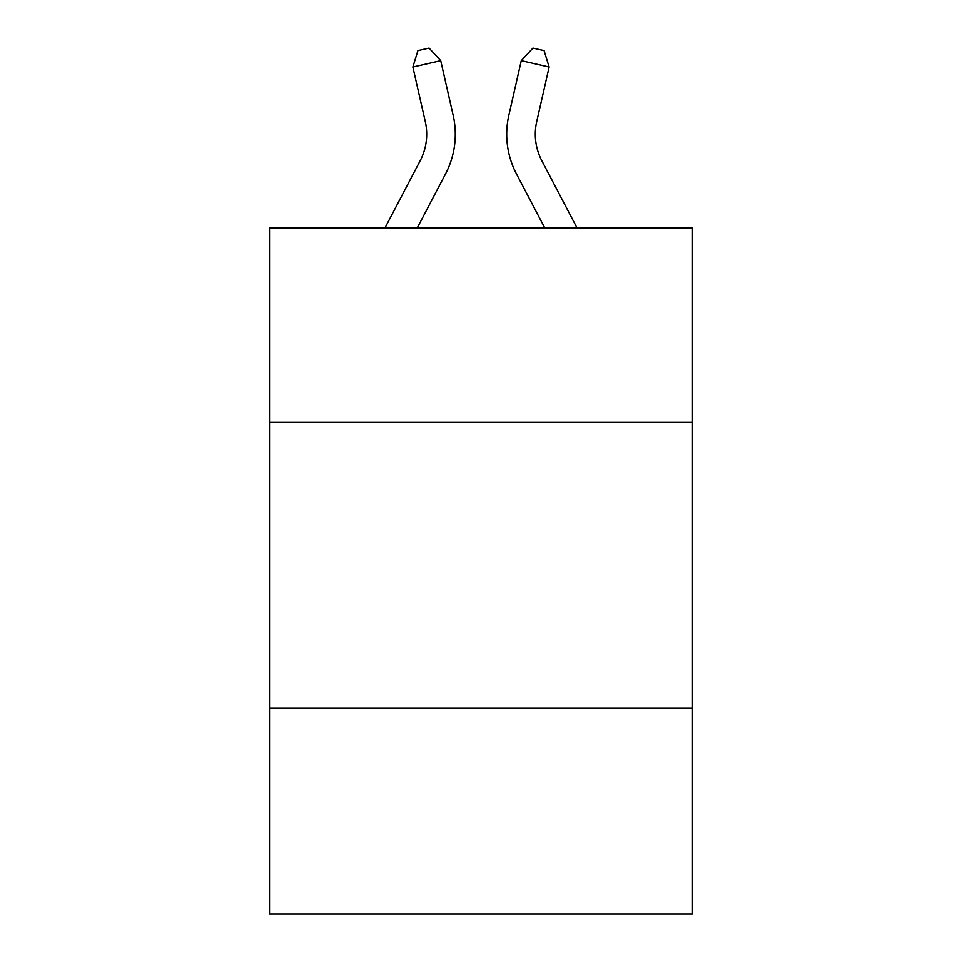<?xml version="1.0" encoding="UTF-8"?>
<svg xmlns="http://www.w3.org/2000/svg" width="962" height="962" viewBox="0 0 962 962"><rect width="100%" height="100%" fill="white"/><g stroke="black" fill="none" stroke-linecap="round" stroke-linejoin="round"><path stroke-width="1.44" d="M692.496 422.318L692.496 227.97L269.504 227.97L269.504 422.318L692.496 422.318L692.496 913.9L269.504 913.9L269.504 422.318M692.496 708.116L269.504 708.116M384.956 227.97L420.166 160.75A57.167 57.167 -24 0 0 425.264 121.525L412.854 67.039L417.905 50.637L429.052 48.1L440.716 60.69L453.138 115.175A85.738 85.738 142.5 0 1 445.49 174.014L417.219 227.97L445.49 174.014M577.044 227.97L541.834 160.75A57.167 57.167 24 0 1 536.736 121.525L549.146 67.039L521.284 60.69L508.862 115.175A85.738 85.738 -142.5 0 0 516.51 174.014L544.781 227.97L516.51 174.014M420.166 160.75A57.167 57.167 -37.5 0 0 425.264 121.525A57.167 57.167 -37.5 0 1 420.166 160.75A57.167 57.167 -37.5 0 0 425.264 121.525A57.167 57.167 -37.5 0 1 420.166 160.75A57.167 57.167 -37.5 0 0 425.264 121.525A57.167 57.167 -37.5 0 1 420.166 160.75A57.167 57.167 -37.5 0 0 425.264 121.525A57.167 57.167 -37.5 0 1 420.166 160.75A57.167 57.167 -37.5 0 0 425.264 121.525A57.167 57.167 -37.5 0 1 420.166 160.75A57.167 57.167 -37.5 0 0 425.264 121.525A57.167 57.167 -37.5 0 1 420.166 160.75A57.167 57.167 -37.5 0 0 425.264 121.525A57.167 57.167 -37.5 0 1 420.166 160.75A57.167 57.167 -37.5 0 0 425.264 121.525A57.167 57.167 -37.5 0 1 420.166 160.75A57.167 57.167 -37.5 0 0 425.264 121.525A57.167 57.167 -37.5 0 1 420.166 160.75A57.167 57.167 -37.5 0 0 425.264 121.525A57.167 57.167 -37.5 0 1 420.166 160.75A57.167 57.167 -37.5 0 0 425.264 121.525A57.167 57.167 -37.5 0 1 420.166 160.75A57.167 57.167 -37.5 0 0 425.264 121.525A57.167 57.167 -37.5 0 1 420.166 160.75A57.167 57.167 -37.5 0 0 425.264 121.525M412.854 67.039L440.716 60.69L453.138 115.175M541.834 160.75A57.167 57.167 37.5 0 1 536.736 121.525A57.167 57.167 37.5 0 0 541.834 160.75A57.167 57.167 37.5 0 1 536.736 121.525A57.167 57.167 37.5 0 0 541.834 160.75A57.167 57.167 37.5 0 1 536.736 121.525A57.167 57.167 37.5 0 0 541.834 160.75A57.167 57.167 37.5 0 1 536.736 121.525A57.167 57.167 37.5 0 0 541.834 160.75A57.167 57.167 37.5 0 1 536.736 121.525A57.167 57.167 37.5 0 0 541.834 160.75A57.167 57.167 37.5 0 1 536.736 121.525A57.167 57.167 37.5 0 0 541.834 160.75A57.167 57.167 37.5 0 1 536.736 121.525A57.167 57.167 37.5 0 0 541.834 160.75A57.167 57.167 37.5 0 1 536.736 121.525A57.167 57.167 37.5 0 0 541.834 160.75A57.167 57.167 37.5 0 1 536.736 121.525A57.167 57.167 37.5 0 0 541.834 160.75A57.167 57.167 37.5 0 1 536.736 121.525A57.167 57.167 37.5 0 0 541.834 160.75A57.167 57.167 37.5 0 1 536.736 121.525A57.167 57.167 37.5 0 0 541.834 160.75A57.167 57.167 37.5 0 1 536.736 121.525A57.167 57.167 37.5 0 0 541.834 160.75A57.167 57.167 37.5 0 1 536.736 121.525M549.146 67.039L544.095 50.637L532.948 48.1L521.284 60.69L508.862 115.175"/></g></svg>
